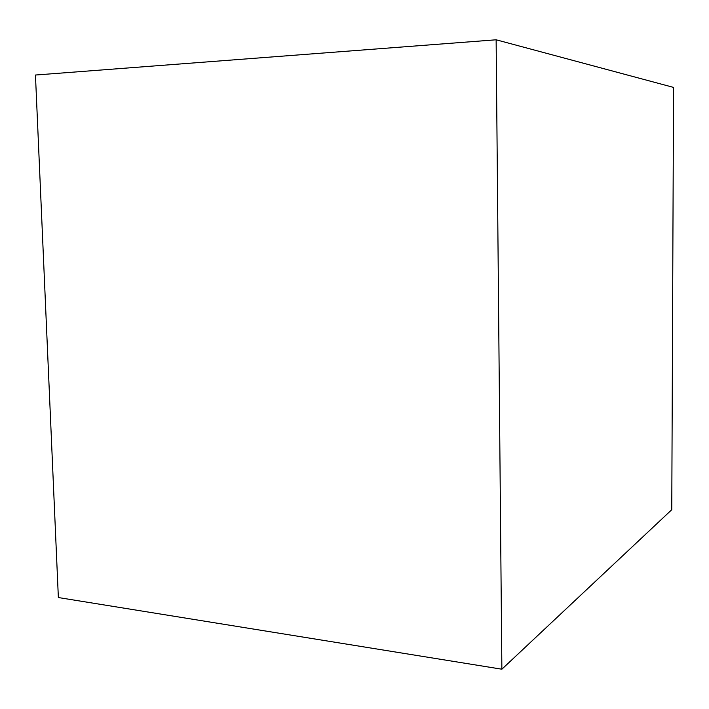 <?xml version="1.0" encoding="UTF-8"?>
<svg xmlns="http://www.w3.org/2000/svg" width="709" height="709" viewBox="0 0 709 709"><rect width="100%" height="100%" fill="white"/><g stroke="black" fill="none" stroke-linecap="round" stroke-linejoin="round"><path stroke-width="1.06" d="M501.875 669.207L58.36 597.545L35.45 75.03L496.132 39.793L673.55 87.411L671.769 509.7L501.875 669.207L496.132 39.793"/></g></svg>
